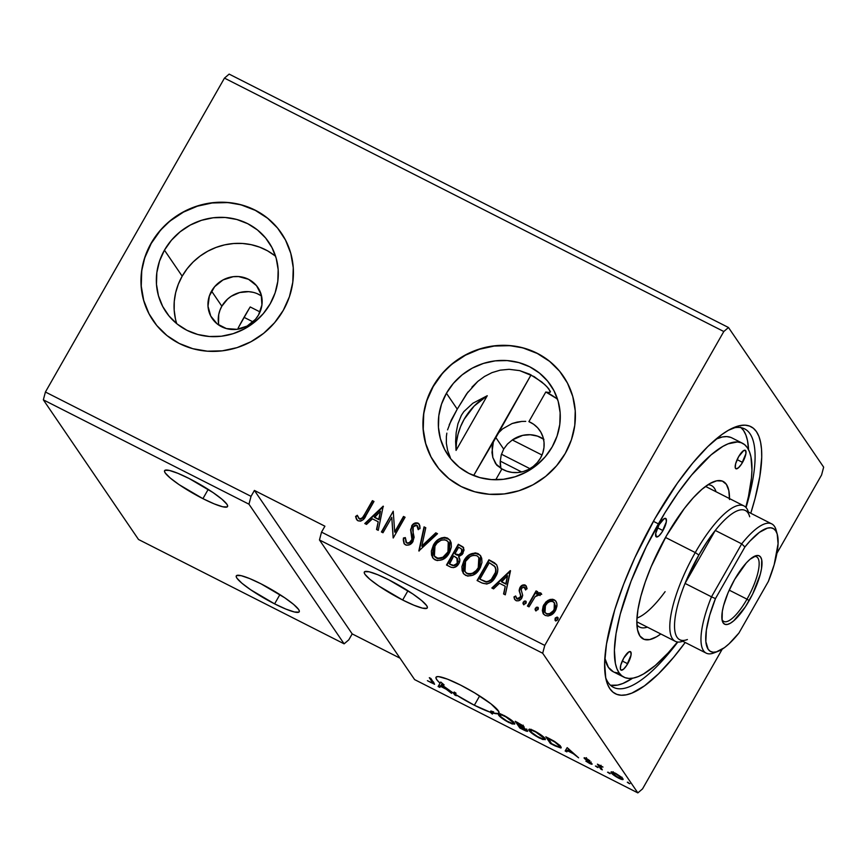 <?xml version="1.0" encoding="UTF-8"?>
<svg xmlns="http://www.w3.org/2000/svg" width="867" height="867" viewBox="0 0 867 867"><rect width="100%" height="100%" fill="white"/><g stroke="black" fill="none" stroke-linecap="round" stroke-linejoin="round"><path stroke-width="1.3" d="M274.611 603.865L279.9 594.599L274.611 603.865L285.893 609.089L294.422 611.994L298.887 612.124L299.353 611.137L298.616 609.468L293.642 604.44L284.744 597.786L260.924 583.784A36.23 5.592 29.7 0 1 299.245 611.777A36.23 5.592 29.7 0 1 274.611 603.865A36.23 5.592 29.7 0 1 236.301 575.872A36.23 5.592 29.7 0 1 260.924 583.784L249.642 578.56L241.124 575.655L236.658 575.515L236.182 576.512L236.929 578.17L241.893 583.209L250.801 589.853L274.611 603.865M202.921 498.655L208.199 489.389L202.921 498.655L214.203 503.879L222.721 506.783L227.187 506.913L227.653 505.916L226.916 504.258L221.952 499.229L213.044 492.575L189.234 478.562A36.23 5.592 29.7 0 1 227.544 506.556A36.23 5.592 29.7 0 1 202.921 498.655A36.23 5.592 29.7 0 1 164.6 470.662A36.23 5.592 29.7 0 1 189.234 478.562L177.952 473.339L169.423 470.445L164.958 470.304L164.492 471.301L165.229 472.959L170.203 477.999L179.101 484.642L202.921 498.655M495.556 437.141L531.059 374.891L493.334 442.072L492.131 447.285L492.792 457.44L496.78 465.221L501.928 468.917L495.74 479.765L501.928 468.917L495.631 463.726L492.792 457.44L491.968 452.509L493.334 442.072L495.556 437.141L503.694 449.095L501.256 454.904L503.694 449.095L495.556 437.141L498.709 432.666L473.653 475.539L495.556 437.141M517.09 422.099L512.148 423.508L521.739 421.438L517.09 422.099M525.738 421.373L521.739 421.438L525.738 421.373M555.92 398.094L545.798 392.003L528.892 421.644L533.606 424.245L537.627 427.767L540.78 432.048L542.937 436.925L544.021 442.181L543.967 447.6L542.785 452.953L540.531 458.025A27.603 25.999 145.7 0 1 501.928 468.917L506.827 471.193L512.159 472.417L517.686 472.537L523.18 471.561L528.426 469.513L533.194 466.479L537.28 462.599L540.531 458.025A27.603 25.999 145.7 0 0 539.838 430.563A27.603 25.999 145.7 0 0 528.892 421.644L545.798 392.003L548.009 392.372L545.798 392.003A62.11 58.512 -34.3 0 1 557.6 399.405M549.505 392.469L548.009 392.372L549.505 392.469M550.437 391.494L546.958 386.736L541.658 381.859L529.704 374.219L519.712 370.632L509.102 369.309L519.712 370.632L534.18 376.625L544.595 384.417L548.735 388.741L550.317 392.187M402.656 600.007L407.934 590.752L402.656 600.007L413.938 605.231L422.457 608.135L426.922 608.276L427.398 607.279L426.651 605.621L421.687 600.582L412.779 593.938L388.969 579.925A36.23 5.592 29.7 0 1 427.279 607.919A36.23 5.592 29.7 0 1 402.656 600.007A36.23 5.592 29.7 0 1 364.335 572.014A36.23 5.592 29.7 0 1 388.969 579.925L377.687 574.702L369.158 571.797L364.693 571.667L364.227 572.664L364.964 574.322L369.938 579.351L378.836 586.005L402.656 600.007M412.367 538.71L411.37 533.693L412.313 539.307L411.727 541.008L412.107 538.331L411.727 541.008L410.189 542.699L407.512 543.306L406.027 542.276L405.333 537.594L403.448 537.995L403.263 539.924L404.065 543.62L406.525 545.224L409.809 544.617L412.735 541.94L414.112 537.258L412.649 529.986L413.223 526.822L414.74 525.304L416.301 525.066L417.601 525.998L418.035 529.303L419.996 528.653L420.007 527.873L419.801 525.543L418.024 523.126L415.217 522.953L412.757 524.535L410.6 529.672L411.933 539.512L409.376 542.634L407.252 542.915L405.799 541.994L406.851 543.067C408.921 543.674 410.546 542.991 411.727 541.008L411.467 540.629C410.286 542.612 408.66 543.295 406.59 542.688L405.333 537.594L403.448 537.995L404.087 543.631L405.485 544.866C408.715 545.69 411.229 544.552 413.028 541.463L413.223 526.822L416.789 525.25L417.645 526.096M474.347 705.229L479.635 695.963L474.347 705.229L490.18 712.175A36.23 5.592 29.7 0 1 474.347 705.229A36.23 5.592 29.7 0 1 455.37 694.391L474.347 705.229M490.852 710.994L490.18 712.175L492.402 714.072L493.691 711.872A36.23 5.592 29.7 0 1 490.852 710.994L490.18 712.175L492.142 713.942L492.814 712.75L490.852 710.994A36.23 5.592 -150.3 0 0 493.691 711.872L492.402 714.072L493.02 713.053L498.601 713.498L498.85 711.699L491.047 703.906L474.878 693.015L460.659 685.136A36.23 5.592 29.7 0 1 498.98 713.129A36.23 5.592 29.7 0 1 493.02 713.053L493.691 711.872L492.402 714.072L493.074 712.891L490.852 710.994M261.552 296.015A27.603 25.999 -34.3 0 0 221.844 306.203L211.548 291.084A27.603 25.999 145.7 0 1 257.857 287.465A27.603 25.999 145.7 0 1 258.55 314.938L255.462 319.327L247.084 326.09L236.864 329.33L226.385 328.571L217.216 323.922L210.757 316.087L208.004 306.257L209.37 295.94L214.637 286.695L223.014 279.933L233.223 276.692L238.544 276.562L248.558 279.315L256.524 285.687L261.216 294.693L261.932 304.956L258.55 314.938A27.603 25.999 145.7 0 1 212.242 318.557A27.603 25.999 145.7 0 1 211.548 291.084L221.844 306.203A27.603 25.999 -34.3 0 0 218.842 325.114M275.619 256.318A62.11 58.512 -34.3 0 0 182.178 276.183L164.448 250.162A62.11 58.512 145.7 0 1 268.64 242.023A62.11 58.512 145.7 0 1 270.19 303.818L263.243 313.702L254.53 322.177L244.386 328.918L233.201 333.654L221.41 336.223L209.467 336.504L197.817 334.51L186.914 330.294L177.182 324.041L169 315.967L162.671 306.409L158.433 295.712L156.472 284.3L156.84 272.606L159.528 261.075L164.448 250.162L171.395 240.278L180.108 231.803L190.252 225.073L201.437 220.326L213.228 217.769L225.171 217.476L236.821 219.481L247.724 223.697L257.456 229.95L265.638 238.013L271.967 247.583L276.205 258.279L278.166 269.691L277.798 281.385L275.11 292.905L270.19 303.818A62.11 58.512 145.7 0 1 165.998 311.968A62.11 58.512 145.7 0 1 164.448 250.162L182.178 276.183A62.11 58.512 -34.3 0 0 176.749 323.684M563.539 376.495A77.64 73.131 -34.3 0 0 563.452 376.365A77.64 73.131 -34.3 0 0 433.207 386.552L433.077 386.357A77.64 73.131 145.7 0 1 563.322 376.18A77.64 73.131 145.7 0 1 565.262 453.43L571.407 439.786L574.767 425.383L575.233 410.763L572.773 396.501L567.484 383.127L559.573 371.174L549.331 361.095L537.172 353.27L523.549 348.003L508.994 345.51L494.049 345.868L479.31 349.065L465.33 354.993L452.65 363.414L441.769 374.002L433.077 386.357L426.932 400.001L423.573 414.404L423.107 429.024L425.567 443.297L430.856 456.66L438.767 468.613L448.998 478.703L461.168 486.528L474.791 491.784L489.346 494.288L504.291 493.93L519.03 490.722L533.01 484.794L545.69 476.373L556.571 465.785L565.262 453.43A77.64 73.131 145.7 0 1 435.017 463.617A77.64 73.131 145.7 0 1 433.077 386.357L433.207 386.552A77.64 73.131 -34.3 0 0 435.147 463.802A77.64 73.131 -34.3 0 0 435.223 463.921M281.558 233.396A77.64 73.131 -34.3 0 0 281.472 233.277A77.64 73.131 -34.3 0 0 151.226 243.454L151.096 243.269A77.64 73.131 145.7 0 1 281.341 233.082A77.64 73.131 145.7 0 1 283.281 310.343L289.426 296.698L292.786 282.284L293.252 267.675L290.792 253.402L285.503 240.04L277.592 228.086L267.35 217.996L255.191 210.172L241.568 204.915L227.013 202.412L212.068 202.77L197.329 205.978L183.349 211.906L170.669 220.316L159.788 230.915L151.096 243.269L144.952 256.903L141.592 271.317L141.126 285.937L143.586 300.199L148.875 313.572L156.786 325.526L167.017 335.605L179.187 343.43L192.81 348.697L207.365 351.189L222.31 350.832L237.049 347.634L251.029 341.706L263.709 333.286L274.59 322.697L283.281 310.343A77.64 73.131 145.7 0 1 153.036 320.519A77.64 73.131 145.7 0 1 151.096 243.269L151.226 243.454A77.64 73.131 -34.3 0 0 153.166 320.714A77.64 73.131 -34.3 0 0 153.242 320.823M605.654 677.615A144.919 43.155 116.9 0 0 677.799 642.035A144.919 43.155 -63.1 0 1 613.478 687.347A144.919 43.155 -63.1 0 1 605.654 677.615M685.19 642.48A149.753 44.596 -63.1 0 1 606.38 680.779A149.753 44.596 -63.1 0 1 654.878 518.683L634.817 557.784L623.666 584.174L614.801 609.642L606.499 643.997L604.624 663.049L605.751 678.146L607.442 684.03L609.869 688.712L612.991 692.169L616.795 694.348L621.238 695.236L626.267 694.814L631.859 693.112L644.452 685.873L658.53 673.822L673.561 657.392L685.19 642.48M500.866 468.375L500.27 461.125L521.609 471.951L500.27 461.125L501.256 454.904L500.27 461.125A27.603 25.999 -34.3 0 0 500.888 468.483M239.628 328.864L238.143 328.105L239.628 328.864M450.331 457.57L447.61 450.352L450.331 457.57M446.353 443.319L447.61 450.352L446.353 443.319L446.386 436.491L446.353 443.319M446.841 433.142L446.386 436.491L446.841 433.142M471.93 387.17L477.825 381.382L466.663 393.791L457.245 409.137L446.429 393.26A62.11 58.512 145.7 0 1 550.621 385.111A62.11 58.512 145.7 0 1 552.171 446.917A62.11 58.512 145.7 0 1 447.979 455.067A62.11 58.512 145.7 0 1 446.429 393.26L457.245 409.137L451.273 420.072L447.567 429.869M138.514 539.491L43.35 399.85L248.959 504.182L344.123 643.834L138.514 539.491L344.123 643.834L348.805 639.824L352.186 633.896L400.012 658.172L352.186 633.896L348.805 639.824L344.123 643.834L248.959 504.182L43.35 399.85L45.42 392.014L251.04 496.347L248.959 504.182L251.04 496.347L45.42 392.014L224.466 78.117L723.804 331.519L544.769 645.406L321.527 532.121L324.908 526.204L254.41 490.429L251.04 496.347L254.41 490.429L352.186 633.896L254.41 490.429L324.908 526.204L321.527 532.121L544.769 645.406L542.688 653.241L637.852 792.893L414.621 679.609L319.457 539.957L542.688 653.241L319.457 539.957L321.527 532.121L319.457 539.957L414.621 679.609L637.852 792.893L642.534 788.883L722.211 649.188L642.534 788.883L637.852 792.893L542.688 653.241L544.769 645.406L723.804 331.519L224.466 78.117L229.148 74.107L728.486 327.509L229.148 74.107L224.466 78.117L45.42 392.014L43.35 399.85L138.514 539.491M519.821 727.987L525.879 730.968L527.504 731.304L527.483 730.632L523.072 727.272L524.199 727.175L522.758 725.571L515.258 721.29L519.821 727.987L520.287 727.153L519.821 727.987L523.928 730.068C527.028 731.542 528.22 731.726 527.483 730.632L523.072 727.272L524.026 726.828L515.258 721.29L519.821 727.987M555.173 745.923L560.895 748.004L561.133 747.202L559.497 745.143L554.707 741.534L545.831 736.809L550.393 743.496L561.187 747.809L560.83 746.66L554.002 741.112L545.831 736.809L550.393 743.496L555.173 745.923M611.56 771.814L610.953 772.042L611.593 773.245L616.025 776.713L621.119 779.292L623.059 779.346L621.054 776.886L615.928 773.505L611.831 771.836L611.213 772.768C612.113 774.144 614.627 775.965 618.735 778.23C622.441 779.921 623.796 780.062 622.809 778.653L615.277 773.169L611.56 771.814L611.213 772.768L611.744 771.825L611.213 772.768M600.311 766.656L602.998 767.046L597.406 764.152L600.744 769.051L602.327 769.853L600.332 766.45L602.998 767.046L597.406 764.152L600.744 769.051L601.21 768.227L600.311 766.656L601.015 765.268M590.362 762.927L585.854 761.118L589.56 763.426C591.695 764.412 592.486 764.51 591.933 763.708L585.821 759.048L587.067 758.874L589.918 760.76L585.724 758.192L584.26 757.78L584.412 758.473L590.438 763.144L585.854 761.118L592.074 764.109L585.821 759.048L589.918 760.76L586.395 758.506C584.445 757.606 583.729 757.53 584.25 758.267L590.438 763.155L591.11 761.974M432.351 682.134C433.392 683.196 433.056 683.402 431.332 682.741L427.409 680.693L434.595 684.28L430.899 678.482L429.317 677.68L432.871 683.163L427.409 680.693L434.584 684.28L430.899 678.482L429.317 677.68L432.351 682.134L432.828 681.31L432.871 683.163L433.554 681.982M567.181 747.636L565.154 750.995L566.877 751.862L567.527 750.789L573.304 753.726L578.603 757.812L567.181 747.636L565.154 750.995L566.877 751.862L567.527 750.789L573.304 753.726L578.603 757.812L567.181 747.636M595.412 766.038L597.97 767.577L595.412 766.038L598.046 767.371L596.355 766.146M627.307 782.218L629.735 783.746L627.307 782.218L629.009 783.454L627.307 782.218L628.25 782.337M607.539 772.194L610.097 773.732L607.539 772.194L610.173 773.527L608.482 772.302M530.571 730.263L529.835 729.364L529.152 730.556C530.376 732.42 533.812 734.923 539.469 738.066L545.289 739.649L544.953 738.543C543.739 736.668 540.271 734.143 534.549 730.968L528.837 729.429L529.672 731.206L535.741 735.953L542.72 739.497L545.332 739.518L542.709 736.246L532.782 730.133L529.423 729.18L528.783 729.581L529.152 730.556L529.715 729.18M499.988 714.744L499.251 713.844L498.579 715.037C499.804 716.901 503.239 719.404 508.886 722.547L514.705 724.129L514.369 723.024C513.156 721.149 509.688 718.624 503.965 715.448L498.254 713.909L499.089 715.687L505.168 720.444L512.148 723.978L514.749 723.999L512.126 720.726L502.21 714.614L498.85 713.66L498.2 714.061L498.579 715.037L499.132 713.671M454.709 694.944L456.291 695.746L455.37 694.391L456.042 693.21A36.23 5.592 29.7 0 1 454.2 692.018L453.528 693.21L454.709 694.944L456.291 695.746L455.37 694.391L456.042 693.21A36.23 5.592 -150.3 0 1 454.2 692.018L453.528 693.21L454.709 694.944L455.381 693.763L454.709 694.944M460.659 685.136L447.48 679.154L438.615 676.628L436.437 676.856L435.96 678.081L437.196 680.248L440.089 683.218L438.095 686.512L439.818 687.39L440.469 686.317L446.245 689.243L451.544 693.34L443.405 686.014L453.528 693.21A36.23 5.592 29.7 0 1 443.405 686.014L444.077 684.822A36.23 5.592 29.7 0 1 440.772 682.036L438.095 686.512L439.818 687.39L440.469 686.317L446.245 689.243L451.544 693.34L443.405 686.014L444.077 684.822A36.23 5.592 -150.3 0 1 440.772 682.036L440.089 683.218A36.23 5.592 29.7 0 1 436.036 677.235A36.23 5.592 29.7 0 1 460.659 685.136M823.65 467.15L728.486 327.509L723.804 331.519L728.486 327.509L823.65 467.15L821.58 474.986L823.65 467.15M491.947 372.647L484.469 376.484L491.947 372.647L500.183 370.166L491.947 372.647M509.102 369.309L500.183 370.166L509.102 369.309M507.466 444.023L503.694 449.095L507.466 444.023L512.332 439.97L507.466 444.023M543.533 439.103A27.603 25.999 -34.3 0 0 512.332 439.97L542.005 455.023L512.332 439.97L522.725 435.364L530.203 434.725L537.464 436.112L543.956 439.396M498.709 432.666L502.665 428.84L512.148 423.508M776.919 553.276L821.58 474.986L776.919 553.276M543.446 613.988L544.118 605.068L548.464 600.094L545.82 602.066L543.175 606.076L542.341 610.541L543.078 613.413L545.213 615.429L548.172 616.003L553.601 613.077L555.845 609.848L556.982 606L556.755 602.988L555.335 600.56L552.788 599.27L549.851 599.498L548.724 600.473L554.414 600.137L548.464 600.094L543.858 604.689L543.316 613.803L545.213 615.429C549.635 616.513 553.048 614.887 555.454 610.574L556.993 604.407L556.04 601.384L554.154 599.747L556.159 601.579M527.439 606.066L529.022 606.867L535.134 596.702L538.06 594.513L539.794 595.206L541.463 593.982L540.867 593.061L538.927 592.681L536.391 593.949L537.659 591.717L536.077 590.915L527.439 606.066L529.022 606.867L535.134 596.702L541.463 593.982L540.564 592.855L536.391 593.949L537.659 591.717L536.077 590.915L527.439 606.066M524.307 587.002L525.424 589.625L527.093 588.791L526.215 585.951L524.535 584.835L521.533 585.691L519.68 588.151L519.192 590.926L520.699 595.586L519.636 598.013L516.927 598.674L515.659 595.976L513.958 596.919L514.489 599.075L516.429 600.798L518.704 600.744L520.818 599.368L522.693 595.336L521.23 590.145L521.62 588.26L523.928 586.872L525.424 589.625L527.093 588.791L525.272 585.095C522.985 584.488 521.219 585.301 519.994 587.533L519.17 590.124L520.699 595.586L520.243 597.222L516.927 598.674L516.233 598.057L517.187 599.054L515.659 595.976L513.958 596.919L514.695 599.433L516.038 600.625C518.553 601.275 520.503 600.387 521.869 597.937L522.693 595.336L521.208 589.831L521.62 588.26L524.307 587.002L524.99 587.707M481.868 582.938L486.81 584.044L490.668 582.375L494.374 578.614L497.333 572.61L497.853 569.088L496.715 564.926L494.439 562.759L488.912 559.789L477.088 580.522L481.868 582.938C487.785 584.976 492.326 582.938 495.501 576.837C498.167 572.708 498.492 568.622 496.488 564.601L488.912 559.789L477.088 580.522L481.868 582.938M446.505 565.002L451.165 567.332L453.549 567.625L456.389 566.444L458.827 563.658L459.857 560.082L458.6 556.722L462.23 554.479L464.073 550.057L463.054 547.001L458.329 544.27L446.505 565.002L450.623 567.083C454.124 568.221 456.855 567.072 458.827 563.658C460.258 561.198 460.182 558.879 458.6 556.722L463.043 553.287L463.466 547.478L458.329 544.27L446.505 565.002M418.826 550.957L437.51 533.704L435.787 532.826L421.817 546.015L425.784 527.754L424.061 526.876L418.826 550.957L437.51 533.704L435.787 532.826L421.817 546.015L425.784 527.754L424.061 526.876L418.826 550.957M382.986 532.761L391.776 517.339L393.26 537.973L405.084 517.252L403.502 516.45L394.691 531.904L393.228 511.227L381.404 531.959L382.986 532.761L391.776 517.339L393.26 537.973L405.084 517.252L403.502 516.45L394.691 531.904L393.228 511.227L381.404 531.959L382.986 532.761M364.53 514.456L362.536 517.556L360.553 518.834L358.797 518.325L357.291 515.269L355.578 516.45L356.326 518.954L358.093 520.818L360.639 521.143L362.97 519.853L373.98 501.462L372.398 500.66L364.53 514.456C363.566 517.231 361.821 518.639 359.285 518.683L357.291 515.269L355.578 516.45L356.662 519.539L358.093 520.818C361.842 521.327 364.476 519.55 365.993 515.464L373.98 501.462L372.398 500.66L373.872 501.657L372.658 501.05L364.53 514.456M383.203 506.144L364.79 523.527L366.513 524.405L372.42 518.834L378.196 521.761L376.516 529.477L378.24 530.355L383.203 506.144L364.79 523.527L366.513 524.405L372.42 518.834L378.196 521.761L376.516 529.477L378.24 530.355L383.203 506.144M432.405 557.264L433.392 545.094L431.332 551.065L431.549 555.194L433.489 558.738L437.141 560.581L442.354 559.692L446.722 556.506L449.767 552.073L451.371 546.99L451.154 542.829L449.984 540.195L447.47 538.071L444.63 537.356L441.26 537.952L438.268 539.567L434.562 543.284L433.652 545.473C436.903 539.502 441.596 537.161 447.73 538.45L447.47 538.071C441.336 536.781 436.643 539.122 433.392 545.094L432.644 557.741L435.158 559.93C441.281 561.296 445.985 558.998 449.258 553.027L450.081 540.347L447.47 538.071L450.211 540.531M462.989 572.784L463.964 560.613L461.905 566.584L462.133 570.714L464.062 574.257L467.714 576.1L472.938 575.2L477.294 572.014L480.351 567.582L481.954 562.51L481.727 558.337L480.556 555.714L478.042 553.59L475.214 552.875L468.841 555.086L465.135 558.803L464.224 560.992C467.486 555.021 472.179 552.68 478.302 553.97L478.042 553.59C471.919 552.301 467.226 554.642 463.964 560.613L463.227 573.26L465.742 575.439C471.865 576.815 476.568 574.507 479.841 568.535L480.665 555.866L478.042 553.59L480.784 556.05M510.262 570.627L491.849 588.01L493.572 588.877L499.479 583.307L505.244 586.244L503.575 593.96L505.298 594.827L510.522 570.757L491.849 588.01L493.572 588.877L499.479 583.307L505.244 586.244L503.575 593.96L505.298 594.827L510.262 570.627M523.256 602.066L522.942 603.367L523.917 604.57L526.161 602.771L525.836 601.199L524.242 601.08L523.527 602.446L525.825 601.384L523.256 602.066L523.592 604.462L525.901 603.399L525.565 601.004L526.106 601.59L523.256 602.066M535.383 608.211L535.058 609.523L536.044 610.726L538.288 608.916L537.963 607.344L536.359 607.236L535.643 608.601L537.952 607.539L535.383 608.211L535.719 610.617L538.028 609.555L537.692 607.16L538.234 607.734L535.383 608.211M555.747 621.032L555.162 618.247L555.01 620.187L556.148 620.772L557.6 619.872L558.12 618.279L557.145 617.076L555.346 617.954L555.422 618.626L557.719 617.575L555.162 618.247L555.487 620.642L557.795 619.591L557.459 617.196L558.001 617.77M250.205 306.951L260.024 311.936L250.205 306.951A110.412 32.881 116.9 0 0 244.039 317.333L253.001 321.874L244.039 317.333A110.412 32.881 116.9 0 0 238.143 328.105M750.768 513.242L755.005 498.677L759.839 476.406L761.725 457.353L761.529 449.269L760.587 442.246L758.896 436.372L756.479 431.679L753.347 428.233L749.543 426.055L745.111 425.166L740.071 425.578L728.41 430.281L721.886 434.519L707.808 446.581L692.776 463.011L677.376 483.168L654.878 518.683A149.753 44.596 -63.1 0 1 735.151 427.03A149.753 44.596 -63.1 0 1 750.768 513.242M732.16 428.309A144.919 43.155 -63.1 0 1 744.634 428.883A144.919 43.155 -63.1 0 1 746.053 507.542A144.919 43.155 116.9 0 0 732.16 428.309M285.633 240.224L281.266 232.974M267.491 218.191L255.321 210.367L241.698 205.1M227.143 202.607L212.198 202.965L197.459 206.162L183.479 212.09L170.799 220.511M159.918 231.099L151.226 243.454L145.082 257.098M141.722 271.501L141.256 286.121L143.716 300.394L149.005 313.756M567.614 383.322L563.247 376.061M549.461 361.279L537.302 353.465L523.679 348.198M509.124 345.695L494.179 346.052L479.44 349.26L465.46 355.188L452.78 363.609M441.899 374.197L433.207 386.552L427.063 400.196M423.703 414.599L423.237 429.219L425.697 443.481L430.986 456.855M446.429 393.26L453.376 383.377L462.089 374.902L472.233 368.161L483.418 363.425L495.209 360.867L507.152 360.574L518.802 362.579L529.704 366.784L539.437 373.048L547.619 381.112L553.948 390.67L558.185 401.367L560.147 412.779L559.779 424.472L557.091 436.003L552.171 446.917L545.224 456.801L536.51 465.276L526.367 472.006L515.182 476.752L503.391 479.31L491.448 479.603L479.798 477.598L468.895 473.393L459.163 467.129L450.981 459.066L444.652 449.496L440.414 438.81L438.453 427.388L438.821 415.694L441.509 404.174L446.429 393.26M274.698 255.592L267.524 250.812L259.645 247.149L251.235 244.689L242.489 243.464L233.581 243.529L224.694 244.852L216.035 247.431L207.787 251.192L200.125 256.058L193.2 261.932L187.174 268.694L182.178 276.183L178.309 284.246L175.654 292.71L174.267 301.391L174.18 310.104L175.405 318.677M261.216 295.788L257.326 293.718M253.11 292.331L248.677 291.659L239.65 292.547L231.251 296.265L227.598 299.072L221.844 306.203L219.925 310.31L218.712 314.645L218.538 323.478M356.792 519.712L355.578 516.45L357.442 515.724L355.838 516.84L357.312 520.406M358.678 518.238L359.545 519.062C362.081 519.03 363.826 517.621 364.79 514.835L361.322 519.062L359.968 519.214L358.678 518.238M363.858 516.429L363.349 517.198M376.82 529.639L378.196 521.761L376.82 529.639M365.224 523.755L383.398 506.588L365.224 523.755M374.566 517.436L378.987 519.68L380.483 511.216L378.987 519.68L380.483 511.216L378.727 519.29L374.306 517.046L378.987 519.68L374.306 517.046L380.483 511.216L374.566 517.436M381.773 532.143L393.228 511.227L381.773 532.143M394.951 532.284L403.502 516.45L404.976 517.447L403.762 516.83L394.951 532.284M393.152 537.919L391.776 517.339L393.152 537.919M404.217 543.826L403.448 537.995L405.279 538.039L403.708 538.374L403.523 540.336M406.59 542.688L405.897 542.092M410.6 529.672L411.63 534.083L410.6 529.672L411.858 526.486L410.6 529.672M416.789 525.25L418.035 529.303L419.996 528.653L419.205 524.177L418.024 523.126C415.239 522.411 413.093 523.408 411.587 526.106L411.858 526.486C413.353 523.787 415.499 522.79 418.284 523.516L419.335 524.372M418.295 529.683L417.049 525.63M403.556 541.582L404.336 543.999M418.208 527.429L418.306 529.119M418.934 523.939L417.395 523.202L414.556 523.722M417.395 523.202L416.431 523.159M412.378 525.662L410.86 530.051L412.161 536.38M412.161 536.37L412.367 538.125M419.162 551.022L424.061 526.876L425.74 527.981L424.321 527.266L419.162 551.022M422.077 546.394L435.787 532.826L437.336 533.866L436.047 533.216L422.077 546.394M449.442 539.653L444.89 537.746L439.569 539.274M445.736 537.822L444.89 537.746M441.52 538.331L440.523 538.754M437.553 540.715L434.204 544.563L431.994 549.385M431.506 553.048L431.82 555.595M448.716 551.054L445.898 555.411L441.585 558.337L437.358 558.478L434.291 555.888M438.182 558.684L437.358 558.478M435.245 557.199L434.649 556.484M448.434 542.222L449.594 545.115L449.29 549.45M434.508 556.278L436.578 558.153C441.531 559.28 445.313 557.438 447.946 552.593L447.686 552.214C445.053 557.048 441.27 558.901 436.318 557.774L434.378 556.094L434.974 545.885C437.597 541.084 441.379 539.198 446.321 540.228L448.25 541.951L447.946 552.593L448.369 542.124M463.682 547.803L458.589 544.649L446.884 565.186L458.329 544.27L463.585 547.684M457.559 558.782L458.155 561.317L456.996 563.994L454.785 565.587L452.173 565.349M451.371 564.981L449.301 563.68L453.701 555.964L456.876 557.893L457.245 562.856C455.652 565.327 453.604 565.913 451.111 564.59L449.561 564.059L451.371 564.981C453.864 566.292 455.912 565.717 457.505 563.247L457.137 558.283M462.295 550.317L461.482 553.265L459.196 555.162M458.361 555.335L456.736 554.978M455.977 554.631L454.915 553.84L458.697 547.196L461.699 549.136L461.45 552.517C459.987 554.891 458.079 555.465 455.717 554.251L455.977 554.631C458.34 555.855 460.247 555.27 461.71 552.908L461.818 549.331M461.45 552.517L458.936 554.782L454.915 553.84L458.697 547.196L461.808 549.31L461.45 552.517M456.876 557.893L457.917 560.266L457.505 563.247L453.636 565.36L449.561 564.059L453.701 555.964L457.451 558.651M480.015 555.173L475.474 553.265L470.142 554.782M476.319 553.33L475.474 553.265M472.103 553.85L471.095 554.273M468.126 556.235L464.788 560.071L462.566 564.905M462.089 568.568L462.393 571.115M479.017 557.741L480.177 560.635L479.863 564.97L476.471 570.919L473.75 573.12L470.033 574.268L467.161 573.672L464.864 571.407M468.754 574.192L467.931 573.997M465.828 572.719L467.161 573.672C472.103 574.799 475.896 572.946 478.519 568.113L478.942 557.644M476.904 555.747L478.833 557.47L478.259 567.733C475.636 572.567 471.843 574.42 466.901 573.293L464.961 571.613L465.557 561.404C468.169 556.603 471.951 554.717 476.904 555.747L478.757 557.362L479.917 560.255L479.603 564.58L478.259 567.733L476.211 570.54L472.602 573.195L469.35 573.889L466.533 573.087L464.604 571.017L463.823 567.842L465.557 561.404L470.315 556.408L473.588 555.259L476.904 555.747M477.457 580.706L488.912 559.789L496.542 564.71L489.172 560.169L477.457 580.706M495.176 567.04L496 569.456L495.729 572.719L491.556 579.839M490.429 580.749L485.769 581.985L479.885 579.189L489.281 562.716L494.97 566.736M494.537 566.129L495.74 569.077L495.469 572.339L491.296 579.459L488.24 581.367L486.116 581.67L479.885 579.189L486.376 582.06C489.931 581.638 492.532 579.752 494.19 576.414L493.919 576.024C492.272 579.373 489.671 581.248 486.116 581.67L479.885 579.189L489.281 562.716L494.537 566.129C496.325 569.348 496.119 572.643 493.919 576.024L494.19 576.414C496.379 573.022 496.585 569.727 494.797 566.519M503.879 594.112L505.244 586.244L503.879 594.112M492.283 588.227L510.457 571.071L492.283 588.227M501.625 581.909L506.046 584.152L507.542 575.688L506.046 584.152L507.542 575.688L505.786 583.773L501.364 581.529L506.046 584.152L501.364 581.529L507.542 575.688L501.625 581.909M525.684 590.004L524.568 587.382M514.835 599.628L513.958 596.919L515.702 596.485L514.218 597.309L514.359 598.436M516.927 598.674L520.503 597.601L520.959 595.965L519.17 590.124L520.254 587.924C521.479 585.68 523.245 584.867 525.532 585.474L523.115 585.355L520.46 587.577L519.431 590.904L520.839 596.81L519.084 598.967L517.404 599.151M523.115 585.355L522.476 585.637M517.187 599.054L516.591 598.566M525.109 587.869L525.651 589.636M526.258 601.763L525.565 601.004M523.852 604.841L523.527 602.446L523.375 604.386M523.256 603.085L523.202 603.757M527.808 606.25L536.077 590.915L537.551 591.912L536.337 591.305L527.808 606.25M541.376 593.722L539.751 592.995L536.391 593.949L540.564 592.855L541.723 594.361M541.463 593.982L540.564 592.855M539.241 594.578L539.794 595.206M540.054 595.596L539.502 594.968M539.751 592.995L539.187 593.061M538.374 607.908L537.692 607.16M535.979 610.997L535.643 608.601L535.503 610.541M535.383 609.23L535.318 609.902M545.007 603.692L543.858 604.689L542.644 609.414M555.606 600.961L553.753 599.845L551.076 599.639L546.058 602.467M542.601 610.91L542.742 612.135M543.045 613.186L543.652 614.302M554.251 602.663L555.346 605.762L554.652 609.122L552.756 612.048L549.884 614.042L547.055 614.172L544.985 612.405L545.43 605.502C547.196 602.251 549.754 600.95 553.092 601.611L554.349 602.706L554.132 610.162L554.468 602.901M553.872 609.783C552.106 613.023 549.58 614.291 546.275 613.565L546.535 613.955C549.841 614.67 552.377 613.403 554.132 610.162L549.624 613.663L546.795 613.782L544.942 612.405L546.535 613.955L544.714 612.026L544.216 609.869L545.159 606.011L547.5 602.944L549.873 601.535L552.561 601.395L554.62 603.194L555.032 606.521L553.872 609.783M558.153 617.943L557.459 617.196M558.196 618.019L557.058 617.445L555.834 618.073L555.281 620.577M555.151 619.266L555.097 619.938M447.686 552.214L442.918 557.221L437.922 558.294L434.389 556.105L433.305 550.664L434.573 546.644L437.022 543.089L440.989 540.271L444.717 539.729L447.654 541.203L449.106 543.772L449.03 549.071L447.686 552.214M433.923 682.903L433.197 682.6M433.056 682.535L434.064 682.958M568.21 749.608L566.877 751.862L567.56 750.681L565.869 749.825L567.56 750.681L568.21 749.608M568.654 748.86L567.733 750.443L568.654 748.86L572.166 752.697L567.733 750.443L568.665 748.871M585.821 759.048L586.894 759.156M585.864 758.257L585.279 759.275L585.864 758.257M597.114 767.262L598.046 767.371M600.387 766.352L599.899 765.637L600.387 766.352M602.327 769.853L601.199 768.205L600.744 769.051L602.327 769.853M629.009 783.454L629.941 783.562M623.037 779.411L622.809 778.653M622.571 778.338L621.639 778.057M620.696 777.666L622.105 778.208M621.227 777.862L621.097 778.609L617.293 777.081L612.579 773.039L616.199 774.036L621.227 777.862C622.007 778.934 621.043 778.859 618.323 777.634L612.796 773.581C612.015 772.508 612.98 772.562 615.689 773.765L621.227 777.862L621.541 777.309L621.411 778.468L622.083 777.276M612.796 773.581L613.283 771.782M609.241 773.418L610.173 773.527M550.87 742.672L550.393 743.496L550.87 742.672M559.248 745.858L559.453 746.866L558.131 746.747L551.51 743.615L547.879 738.294L554.739 742.011L559.248 745.858C560.158 747.007 559.518 747.202 557.329 746.454L551.51 743.615L548.085 737.947L553.785 740.982L559.248 745.858L559.594 745.241L559.54 746.78L560.212 745.587M545.04 738.695L543.761 738.424M529.65 729.082L531.081 730.783M543.403 738.305L545.31 738.706M543.371 737.741L543.674 738.532L542.504 738.771L537.442 736.549L531.731 732.474L530.42 730.567L532.078 730.437L535.839 732.084L543.371 737.741C544.519 739.334 543.045 739.204 538.949 737.351C534.43 734.837 531.699 732.832 530.734 731.347C529.596 729.765 531.038 729.884 535.08 731.683L535.08 731.683C539.642 734.23 542.395 736.246 543.371 737.741L543.642 738.641L544.313 737.459M530.734 731.347L531.135 729.266M523.072 727.272L523.614 726.329L523.072 727.272L524.026 726.828M527.656 731.195L527.483 730.632M526.117 729.602L527.169 729.992M522.628 725.831L523.885 726.535M522.454 726.037L518.769 724.92L517.306 722.775L522.454 726.037C522.909 726.774 521.945 726.535 519.571 725.332L517.501 722.428L522.454 726.037L522.736 725.549L522.563 726.394L523.235 725.202M523.592 726.362L522.606 727.37L525.901 729.83C526.312 730.578 525.261 730.307 522.736 729.017L520.926 728.096L519.235 725.614L522.606 727.37L522.823 725.928M525.901 729.83L520.926 728.096L519.235 725.614L525.901 729.83L526.182 729.342L525.998 730.166L526.681 728.984M514.467 723.176L513.188 722.905M499.078 713.563L500.508 715.264M512.82 722.796L514.738 723.186M512.787 722.222L513.101 723.013L511.92 723.251L506.859 721.03L501.148 716.966L499.847 715.047L501.917 715.047L506.025 716.987L512.787 722.222C513.947 723.815 512.473 723.696 508.365 721.832C503.857 719.317 501.115 717.323 500.161 715.839C499.013 714.245 500.465 714.365 504.507 716.175L504.507 716.175C509.059 718.71 511.823 720.726 512.787 722.222L513.058 723.121L513.741 721.94M500.161 715.839L500.562 713.747M455.652 693.893L454.2 692.018L455.652 693.893M441.162 685.136L439.818 687.39L440.501 686.209L438.81 685.342L440.501 686.209L441.151 685.136M442.029 683.662L440.685 685.97L442.029 683.662L441.357 684.843L445.107 688.214L440.685 685.97L442.029 683.662L443.828 685.277L442.029 683.662M572.166 752.697L567.733 750.443L568.416 749.316L572.166 752.697M445.107 688.214L440.685 685.97L441.357 684.843L445.107 688.214M477.825 381.382L484.469 376.484M449.225 424.765L457.245 409.137L467.985 391.971M455.608 441.476L456.053 450.428L487.254 395.72L472.851 403.253L463.834 411.63L461.363 415.358L457.917 423.833L456.172 432.644L455.608 441.476L456.172 432.644L457.917 423.833L461.363 415.358L463.834 411.63L472.851 403.253L487.254 395.72L474.162 406.049L464.159 419.27L460.55 426.672L457.971 434.432L456.465 442.398L456.053 450.428L487.254 395.72A62.11 58.512 -34.3 0 0 456.053 450.428L455.608 441.476M662.962 530.55A10.35 3.078 -63.1 0 1 656.33 536.911A10.35 3.078 -63.1 0 1 659.05 524.806L664.133 518.694L666.073 518.791L666.311 521.891L661.944 532.23L658.812 535.99L656.417 536.955L655.712 533.465L659.05 524.806A10.35 3.078 -63.1 0 1 665.693 518.444A10.35 3.078 -63.1 0 1 662.962 530.55L657.544 527.797L662.962 530.55M742.553 462.382A10.35 3.078 -63.1 0 1 735.91 468.744A10.35 3.078 -63.1 0 1 738.641 456.649L743.723 450.537L745.663 450.634L745.902 453.723L741.523 464.062L738.402 467.822L736.007 468.787L735.249 467.671L735.628 463.769L738.641 456.649A10.35 3.078 -63.1 0 1 745.284 450.287A10.35 3.078 -63.1 0 1 742.553 462.382L737.123 459.629L742.553 462.382M627.697 663.754A10.35 3.078 -63.1 0 1 621.054 670.115A10.35 3.078 -63.1 0 1 623.785 658.01L628.868 651.897L630.808 651.995L631.046 655.084L626.668 665.423L623.546 669.194L621.151 670.148L620.393 669.031L620.772 665.13L623.785 658.01A10.35 3.078 -63.1 0 1 630.428 651.648A10.35 3.078 -63.1 0 1 627.697 663.754L622.268 661.001L627.697 663.754M636.887 624.717A79.363 23.637 116.9 0 0 647.335 627.134A79.363 23.637 -63.1 0 1 639.618 627.09A79.363 23.637 -63.1 0 1 636.887 624.717M729.515 498.59A88.326 26.303 -63.1 0 0 713.834 481.651A88.326 26.303 -63.1 0 0 666.485 535.708L651.204 566.584L645.276 581.952L640.8 596.485L637.949 609.631L636.833 620.87L637.505 629.767L639.933 636.01L644.018 639.326L649.611 639.608L656.492 636.833L660.817 633.983A88.326 26.303 -63.1 0 1 637.874 631.317A88.326 26.303 -63.1 0 1 666.485 535.708L684.301 508.561L693.318 497.723L701.945 489.281L709.856 483.558L716.738 480.795L722.319 481.066L726.405 484.393L728.833 490.624L729.505 499.533M653.393 521.316L658.4 523.852A131.112 39.048 -63.1 0 1 742.51 443.275A131.112 39.048 -63.1 0 1 745.815 507.293L748.503 496.271L751.451 478.096L751.949 470.142L750.952 456.92L749.478 451.772L747.354 447.675L744.623 444.652L741.285 442.744L737.405 441.964L728.096 443.828L722.775 446.44L711.038 454.926L691.584 475.094L678.102 492.749L664.816 512.993L646.359 546.503L631.068 581.183L620.273 614.064L616.047 633.571L614.389 650.25L615.386 663.472L616.87 668.62L618.984 672.727L621.726 675.74L625.053 677.658L628.943 678.428L633.354 678.07L638.242 676.574L643.563 673.952L655.3 665.466L668.11 652.938L677.463 641.992A131.112 39.048 -63.1 0 1 623.839 677.116A131.112 39.048 -63.1 0 1 658.4 523.852L653.393 521.316M742.51 443.275L731.932 437.911A131.112 39.048 116.9 0 0 716.023 439.103L722.417 436.957L726.828 436.6L730.718 437.38M741.177 427.702A144.919 43.155 -63.1 0 1 748.557 449.724L747.517 440.685L745.88 434.996L743.539 430.465L740.516 427.117M665.108 591.662A75.906 22.607 -63.1 0 1 636.963 618.041M610.476 685.244L617.532 685.114L622.939 683.456L632.617 678.2A144.919 43.155 -63.1 0 1 610.476 685.244M618.366 673.063L614.475 672.283M613.305 671.773L608.417 667.362L604.808 658.107M604.83 658.216A131.112 39.048 116.9 0 0 613.262 671.752L623.839 677.116M707.916 484.751A79.363 23.637 -63.1 0 1 711.449 485.553A79.363 23.637 -63.1 0 1 716.034 491.752A79.363 23.637 116.9 0 0 707.916 484.751M721.994 619.439A36.23 10.794 116.9 0 0 746.996 599.162L749.153 600.625A38.3 11.401 -63.1 0 1 722.276 620.848A38.3 11.401 -63.1 0 1 734.685 579.394L746.314 562.921L750.053 559.258L756.468 555.574L758.896 555.704L760.662 557.134L761.714 559.844L761.529 568.579L760.294 574.279L752.675 594.014L745.36 606.835L733.775 620.761L730.35 623.243L727.359 624.435L724.942 624.316L723.165 622.874L722.113 620.176L722.309 611.441L723.544 605.74L728.052 592.779L734.685 579.394A38.3 11.401 -63.1 0 1 755.211 555.953A38.3 11.401 -63.1 0 1 749.153 600.625L746.996 599.162A36.23 10.794 -63.1 0 1 723.761 621.422A36.23 10.794 -63.1 0 1 721.994 619.439M729.212 590.134L746.996 599.162L729.212 590.134M687.39 639.543A72.46 21.577 -63.1 0 1 685.049 583.415A72.46 21.577 -63.1 0 1 698.856 555.021L685.049 583.415L715.264 530.441L706.93 541.929L698.856 555.021L695.269 552.572A75.906 22.607 116.9 0 0 682.828 641.277A75.906 22.607 -63.1 0 1 675.252 641.309A75.906 22.607 -63.1 0 1 695.269 552.572L665.498 537.464L695.269 552.572A75.906 22.607 -63.1 0 1 743.962 505.916A75.906 22.607 -63.1 0 1 748.405 512.05A75.906 22.607 116.9 0 0 695.269 552.572L698.856 555.021A72.46 21.577 -63.1 0 1 715.264 530.441A72.46 21.577 -63.1 0 1 749.695 516.765M501.462 454.221L529.954 468.679L501.462 454.221M249.436 308.197L238.848 326.772M771.771 523.906L745.338 510.49A72.46 21.577 116.9 0 0 715.264 530.441L741.697 543.858L711.493 596.832L685.049 583.415A72.46 21.577 116.9 0 0 679.75 639.716L706.193 653.133A72.46 21.577 -63.1 0 1 711.493 596.832L685.049 583.415L715.264 530.441L741.697 543.858A72.46 21.577 -63.1 0 1 771.771 523.906A72.46 21.577 -63.1 0 1 776.626 532.49M715.99 651.984A72.46 21.577 -63.1 0 1 706.193 653.133M744.905 546.979L715.459 598.609L709.661 615.299L706.367 630.027L705.846 641.645L708.133 649.231L710.29 651.323L713.053 652.212L716.38 651.886L724.476 647.638L729.071 643.791L738.922 633.04L768.379 581.41L774.177 564.71L778.078 543.728L777.19 534.029L775.694 530.788L773.548 528.697L770.785 527.808L767.447 528.133L759.362 532.381L749.912 541.127L744.905 546.979A69.013 20.548 -63.1 0 1 777.309 534.44A69.013 20.548 -63.1 0 1 768.379 581.41L738.922 633.04A69.013 20.548 -63.1 0 1 717.963 651.377A69.013 20.548 -63.1 0 1 715.459 598.609L744.905 546.979L741.697 543.858L744.905 546.979M753.911 556.549A36.23 10.794 -63.1 0 1 756.544 556.809A36.23 10.794 -63.1 0 1 746.996 599.162A36.23 10.794 116.9 0 0 753.911 556.549M777.309 534.44L776.138 530.17A72.46 21.577 116.9 0 0 741.697 543.858L711.493 596.832L715.459 598.609L711.493 596.832A72.46 21.577 116.9 0 0 713.834 652.959L717.963 651.377M585.767 758.853L586.439 757.671M498.254 713.909L498.937 712.728M705.521 486.42L743.962 505.916M636.822 621.802L675.252 641.309"/></g></svg>
